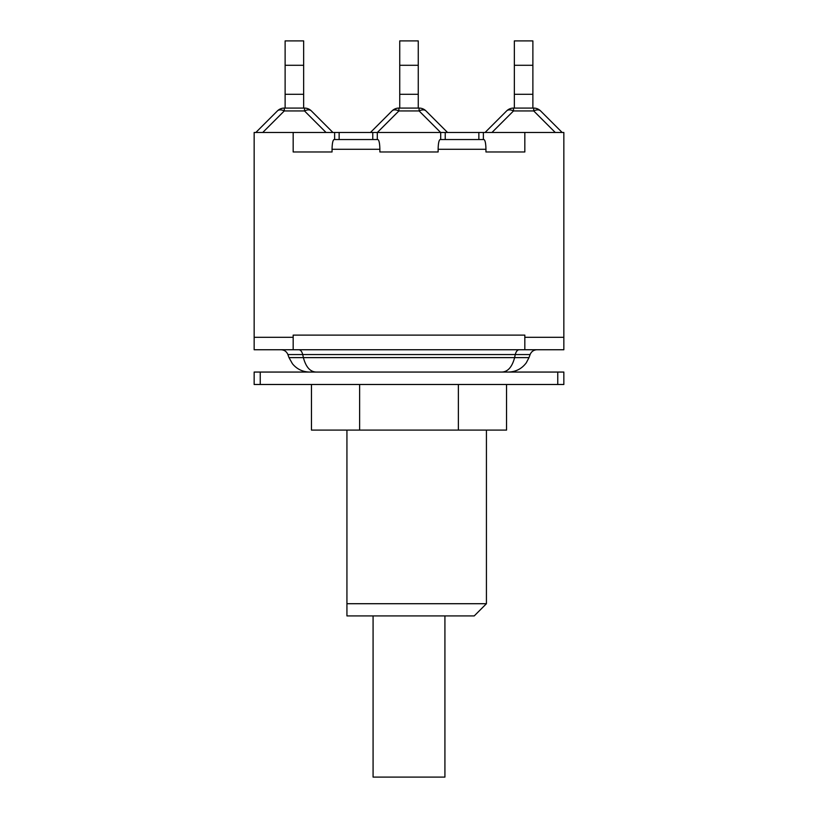 <?xml version="1.0" encoding="UTF-8"?>
<svg xmlns="http://www.w3.org/2000/svg" width="818" height="818" viewBox="0 0 818 818"><rect width="100%" height="100%" fill="white"/><g stroke="black" fill="none" stroke-linecap="round" stroke-linejoin="round"><path stroke-width="1.23" d="M557.753 384.491L563.847 384.491L563.847 372.057L254.153 372.057L254.153 384.491L557.753 384.491L557.753 372.057M254.153 384.491L254.153 372.057M563.847 372.057L563.847 384.491M373.08 615.913L373.08 777.1L444.92 777.1L444.92 615.913M311.454 384.491L311.454 430.094L506.546 430.094L506.546 384.491M346.934 615.913L474.236 615.913L486.424 603.715L346.934 603.715L346.934 615.913M346.934 603.715L346.934 430.094M359.634 384.491L359.634 430.094M458.366 384.491L458.366 430.094M514.348 40.9L514.348 94.305L532.876 94.305L532.876 40.9L514.348 40.9M532.876 108.078L532.876 94.305M485.084 132.465L506.608 110.941A9.755 5.634 45 0 1 513.51 110.941L513.51 108.078A9.755 9.755 0 0 0 506.608 110.941A9.755 9.755 0 0 1 513.51 108.078L533.714 108.078A9.755 9.755 0 0 1 540.616 110.941A9.755 9.755 0 0 0 533.714 108.078L533.714 110.941A9.755 5.634 -45 0 1 540.616 110.941L562.14 132.465M514.348 108.078L514.348 94.305M372.773 139.541L372.773 132.465L447.528 132.465L426.004 110.941A9.755 9.755 0 0 0 419.102 108.078L398.898 108.078A9.755 9.755 0 0 0 391.996 110.941A9.755 5.634 45 0 1 398.898 110.941L398.898 108.078M444.45 132.465L563.847 132.465L563.847 349.746L254.153 349.746L254.153 337.302L293.171 337.302L293.171 349.746M391.996 110.941L370.472 132.465L373.55 132.465M399.736 40.9L399.736 94.305L418.264 94.305L418.264 40.9L399.736 40.9M418.264 108.078L418.264 94.305M419.102 108.078L419.102 110.941A9.755 5.634 -45 0 1 426.004 110.941M399.736 108.078L399.736 94.305M285.124 40.9L285.124 94.305L303.652 94.305L303.652 40.9L285.124 40.9M303.652 108.078L303.652 94.305M262.752 132.465L284.286 110.941L304.49 110.941L304.49 108.078A9.755 9.755 0 0 1 311.392 110.941A9.755 9.755 0 0 0 304.49 108.078L284.286 108.078A9.755 9.755 0 0 0 277.384 110.941A9.755 5.634 45 0 1 284.286 110.941L284.286 108.078M326.024 132.465L304.49 110.941A9.755 5.634 -45 0 1 311.392 110.941L332.916 132.465L311.392 110.941M277.384 110.941L255.86 132.465L277.384 110.941M285.124 108.078L285.124 94.305M485.953 151.974L524.829 151.974L485.953 151.974L485.953 149.295C485.831 143.385 485.156 140.134 483.929 139.541L440.145 139.541C438.918 140.134 438.254 143.385 438.131 149.295L438.131 151.974L379.869 151.974L379.869 149.295C379.746 143.385 379.082 140.134 377.855 139.541L334.071 139.541C332.844 140.134 332.169 143.385 332.047 149.295L332.047 151.974L293.171 151.974L332.047 151.974M298.754 349.746C300.554 349.807 301.883 351.413 302.732 354.552L303.386 357.619L288.999 357.619L287.885 354.552L515.268 354.552C516.117 351.413 517.446 349.807 519.246 349.746M316.443 372.057C310.288 371.986 305.942 367.18 303.386 357.619L514.614 357.619C512.058 367.18 507.712 371.986 501.557 372.057M529.001 357.619L530.115 354.552L515.268 354.552L514.614 357.619L529.001 357.619L526.271 362.824C521.792 368.785 515.831 371.863 508.377 372.057M379.869 151.974L438.131 151.974M524.829 349.746L524.829 337.302L563.847 337.302M377.303 132.465L377.303 139.541M483.377 132.465L483.377 139.541M334.623 139.541L334.623 132.465L370.472 132.465M254.153 337.302L254.153 132.465L334.623 132.465M440.697 139.541L440.697 132.465M524.829 337.302L524.829 335.114L293.171 335.114L293.171 337.302M524.829 132.465L524.829 151.974M293.171 132.465L293.171 151.974M260.247 384.491L260.247 372.057M514.348 65.287L532.876 65.287M491.976 132.465L513.51 110.941L533.714 110.941L555.248 132.465M399.736 65.287L418.264 65.287M377.364 132.465L398.898 110.941L419.102 110.941L440.636 132.465M285.124 65.287L303.652 65.287M332.047 149.295L379.869 149.295M438.131 149.295L485.953 149.295M445.227 132.465L445.227 139.541M478.857 132.465L478.857 139.541M339.143 132.465L339.143 139.541M486.424 430.094L486.424 603.715M530.115 354.552C531.393 351.515 533.694 349.91 536.986 349.746M287.885 354.552C286.607 351.515 284.306 349.91 281.014 349.746M288.999 357.619L292.455 363.785C296.924 369.153 302.65 371.904 309.623 372.057"/></g></svg>
